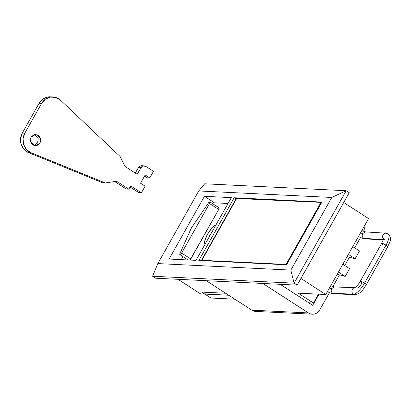 <?xml version="1.0" encoding="UTF-8"?>
<svg xmlns="http://www.w3.org/2000/svg" width="411" height="411" viewBox="0 0 411 411"><rect width="100%" height="100%" fill="white"/><g stroke="black" fill="none" stroke-linecap="round" stroke-linejoin="round"><path stroke-width="0.62" d="M363.807 231.398L364.11 226.492A8.852 8.23 -87.2 0 1 363.792 231.393M256.207 311.435L251.83 310.161L308.435 312.935L262.572 283.287L308.435 312.935C310.377 314.194 312.452 314.523 314.662 313.927C316.871 313.331 318.566 311.985 319.748 309.889L329.473 292.632L319.748 309.889A8.852 8.23 -87.2 0 1 312.391 314.189A8.852 8.23 -87.2 0 1 308.435 312.935L251.83 310.161A8.852 8.23 92.8 0 0 255.786 311.415M332.915 286.518L339.486 274.861L332.915 286.518M344.742 265.537L349.427 257.214L344.742 265.537M354.683 247.884L360.509 237.548L354.683 247.884M206.25 280.698L251.83 310.161L205.968 280.513M312.714 305.342L280.194 284.32L312.714 305.342L319.003 294.184L312.714 305.342M210.879 298.016L234.861 299.193L210.879 298.016L204.806 294.065L210.879 298.016M368.569 218.58L343.714 202.51L368.569 218.58L325.779 294.512L300.924 278.447L325.779 294.512L368.569 218.58M308.805 302.815L313.475 303.046L298.186 293.161L325.779 294.512L298.186 293.161L313.475 303.046L318.484 294.158L313.475 303.046L308.805 302.815M178.025 279.316L200.517 293.855L228.747 295.242L200.517 293.855L178.025 279.316M228.716 295.221L204.735 294.045L201.703 292.087L225.69 293.264L201.703 292.087L204.735 294.045L205.726 292.283L204.735 294.045L228.716 295.221M169.101 259.043L204.447 196.314L213.622 202.243L212.77 203.758L213.622 202.243L204.447 196.314L231.336 197.629L204.447 196.314L169.101 259.043L195.99 260.358L169.101 259.043M182.967 256.639L181.282 259.639L182.967 256.639M228.778 295.257L204.796 294.086L228.778 295.257M236.027 198.97L234.167 197.768L321.9 202.068L234.167 197.768L198.816 260.497L286.554 264.797L198.816 260.497L234.167 197.768L236.027 198.97M204.673 183.794L346.18 190.73L349.237 192.708L346.18 190.73L294.091 283.174L297.148 285.152L349.237 192.708L297.148 285.152L294.091 283.174L290.839 270.099L157.819 263.579L198.749 190.945L331.769 197.465L290.839 270.099L331.769 197.465L346.18 190.73L294.091 283.174L152.579 276.238L157.819 263.579L198.749 190.945L204.668 183.794L198.749 190.945L331.769 197.465L346.18 190.73L204.673 183.794M155.641 278.216L152.579 276.238L155.641 278.216L297.148 285.152L155.641 278.216M195.99 260.358L231.336 197.629L195.99 260.358M286.554 264.797L321.9 202.068L286.554 264.797M290.839 270.099L294.091 283.174L152.579 276.238L157.819 263.579L290.839 270.099M33.979 145.653L37.581 142.951L40.103 143.074L35.233 145.874L30.399 141.898L30.928 137.146L30.301 141.512L32.726 145.062L36.785 145.705L40.103 143.074L40.73 138.702L38.305 135.157L34.247 134.51L30.928 137.146L35.798 134.34L40.632 138.317L40.103 143.074L37.581 142.951L38.254 138.779L34.529 134.443M120.125 156.519L60.72 100.397L120.125 156.519L124.98 166.414L120.125 156.519M50.245 96.811A13.471 12.525 92.8 0 0 39.04 103.351L41.557 103.474A13.471 12.525 -87.2 0 1 52.767 96.934A13.471 12.525 -87.2 0 1 60.72 100.397L55.963 97.499L50.491 97.073L45.364 99.2L41.557 103.474L24.814 133.19L22.297 133.066L39.04 103.351L41.557 103.474L24.814 133.19L22.297 133.066A13.471 12.525 92.8 0 0 28.292 152.502L30.815 152.625A13.471 12.525 -87.2 0 1 24.814 133.19L23.067 138.677L23.622 144.431L26.376 149.388L30.815 152.625L105.242 182.931L102.724 182.808L28.292 152.502L30.815 152.625L105.242 182.931L116.606 181.272L128.838 189.178L126.316 189.055L114.71 181.549L126.316 189.055L128.838 189.178L130.698 185.875L141.399 192.795L138.882 192.672L130.076 186.979L138.882 192.672L141.399 192.795L145.119 186.193L140.531 183.224L145.186 174.973L149.768 177.937L147.251 177.814L144.564 176.078L147.251 177.814L149.768 177.937L153.493 171.336L145.848 166.393L153.493 171.336L149.768 177.937L145.186 174.973L140.531 183.224L145.119 186.193L141.399 192.795L130.698 185.875L128.838 189.178L116.606 181.272L105.242 182.931L102.724 182.808L28.292 152.502L23.853 149.265L21.105 144.307L20.55 138.553L22.297 133.066L39.04 103.351L42.847 99.077L47.974 96.95L50.707 96.832M141.61 165.725A3.848 3.581 92.8 0 0 138.409 167.596L140.927 167.719A3.848 3.581 -87.2 0 1 144.127 165.849A3.848 3.581 -87.2 0 1 145.848 166.393L143.141 165.962L140.927 167.719L137.207 174.321L124.98 166.414L137.207 174.321L140.927 167.719L138.409 167.596L140.624 165.839L141.939 165.741M135.311 173.093L138.409 167.596L135.311 173.093M216.063 224.709L211.732 228.3L207.432 234.352C210.288 229.518 213.165 226.307 216.063 224.709L221.781 214.583L216.063 224.709M209.785 235.873L207.432 234.352L204.863 240.492L205.027 244.298L199.32 254.424L205.027 244.298C204.031 242.516 204.832 239.197 207.432 234.352L209.785 235.873M213.335 202.751L228.043 203.471L213.335 202.751M209.862 201.878L219.032 207.807A1.927 0.622 -57.1 0 1 218.698 209.461L209.523 203.527L209.831 201.863L208.372 203.039A1.927 0.622 122.9 0 1 209.857 201.873A1.927 0.622 122.9 0 1 209.523 203.527L181.621 253.053A1.927 0.622 122.9 0 1 179.895 254.65A1.927 0.622 122.9 0 1 179.987 253.407L179.746 254.368L180.08 254.661L181.621 253.053L190.791 258.981L181.621 253.053L209.523 203.527L218.698 209.461L190.791 258.981A1.927 0.622 -57.1 0 1 190 260.065L218.698 209.461L219.001 207.791M208.372 203.039L191.326 228.084L179.987 253.407L191.326 228.084L208.372 203.039M347.146 256.598L355.135 258.745L359.497 250.998L355.135 258.745L348.394 254.383L355.135 258.745L347.146 256.598M337.2 274.25L345.194 276.392L349.555 268.645L345.194 276.392L338.448 272.031L345.194 276.392L337.2 274.25M342.81 264.288L349.555 268.645L342.81 264.288M352.756 246.641L359.497 250.998L352.756 246.641M201.96 260.651L201.411 260.41L202.089 260.656L201.411 260.41L201.837 260.307L236.808 198.236L236.335 198.421L201.421 260.384L286.667 264.602L286.035 264.432L321.006 202.366L321.566 202.664L321.006 202.366L286.035 264.432L201.837 260.307L236.808 198.236L321.006 202.366L236.32 198.456M383.406 245.023A3.463 0.606 29.4 0 1 381.696 243.353M381.937 243.307A3.463 0.606 29.4 0 1 385.955 245.146A13.085 4.244 -57.1 0 0 388.297 233.957A13.085 4.244 122.9 0 1 385.955 245.146L364.562 283.122A3.463 0.606 -150.6 0 0 360.539 281.278A3.463 0.606 29.4 0 1 364.562 283.122A3.463 0.606 29.4 0 1 366.278 284.792A3.463 0.606 -150.6 0 0 364.562 283.122A13.085 4.244 122.9 0 1 353.45 294.112A13.085 4.244 -57.1 0 0 364.562 283.122L385.955 245.146A3.463 0.606 -150.6 0 0 381.937 243.307M385.59 233.207A3.463 3.226 93.6 0 0 383.453 239.038A3.463 3.226 -86.4 0 1 387.496 233.689A13.085 4.244 122.9 0 1 388.297 233.957M332.761 293.377C331.194 292.129 330.829 290.546 331.667 288.64C330.829 290.546 331.194 292.129 332.761 293.377L353.45 294.112A3.463 3.216 92 0 0 355.443 294.584A3.463 3.216 -88 0 1 352.355 289.375A3.463 3.216 -88 0 1 354.791 287.695A3.463 3.216 92 0 0 353.45 294.112L332.761 293.377L334.754 293.85M365.204 231.932L362.687 233.587L360.457 232.975L362.687 233.587C361.819 235.498 362.173 237.085 363.75 238.354L365.656 238.832M364.793 231.994L365.641 231.927L361.803 230.581M383.324 239.582L363.75 238.354L383.324 239.582M387.671 246.821A3.463 0.606 -150.6 0 0 385.955 245.146A3.463 0.606 29.4 0 1 387.671 246.821M331.667 288.64L329.411 288.07L331.667 288.64L334.097 286.96M356.784 288.168A6.16 1.998 -57.1 0 0 362.014 282.994A3.463 0.606 29.4 0 1 360.298 281.324M384.511 239.757A6.16 1.998 -57.1 0 0 384.136 239.628M363.75 238.354L362.713 237.265M312.283 314.184L255.678 311.41M35.233 145.874L34.807 145.854M50.399 96.816L52.916 96.939M141.656 165.725L144.174 165.849M35.798 134.34L35.454 134.325M188.125 259.973L179.9 254.656M330.757 285.681L334.544 286.945L354.791 287.726C356.198 287.058 358.022 284.936 360.267 281.355L381.665 243.384C383.201 240.101 383.817 238.442 383.525 238.406M334.302 293.865L354.996 294.6C361.5 293.49 363.026 289.339 366.304 284.756L387.701 246.785C389.279 242.31 392.911 239.685 388.251 233.926L386.032 233.201L365.646 231.922M383.206 239.967L365.215 238.837M327.341 291.738L331.127 293.218L334.313 293.865M365.209 238.837L362.219 238.175L358.392 236.638"/></g></svg>
